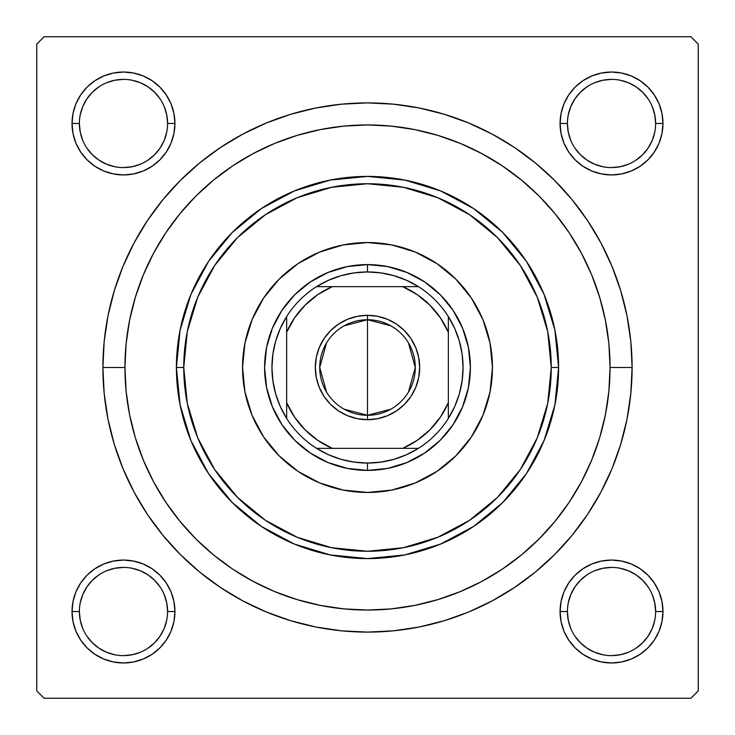 <?xml version="1.0" encoding="UTF-8"?>
<svg xmlns="http://www.w3.org/2000/svg" width="735" height="735" viewBox="0 0 735 735"><rect width="100%" height="100%" fill="white"/><g stroke="black" fill="none" stroke-linecap="round" stroke-linejoin="round"><path stroke-width="1.1" d="M173.938 621.562L174.93 611.52A51.45 51.45 0 0 1 123.48 662.97A51.45 51.45 0 0 1 72.03 611.52L73.022 621.562L75.944 631.209L80.703 640.102L87.097 647.903L94.898 654.297L103.791 659.056L113.438 661.978L123.48 662.97L133.522 661.978L143.169 659.056L152.062 654.297L159.862 647.903L166.257 640.102L171.016 631.209L173.938 621.562L174.93 611.52L173.938 601.478L171.016 591.831L166.257 582.938L159.862 575.137L152.062 568.743L143.169 563.984L133.522 561.062L123.48 560.07L113.438 561.062L103.791 563.984L94.898 568.743L87.097 575.137L80.703 582.938L75.944 591.831L73.022 601.478L72.03 611.52L79.38 611.52A44.1 44.1 0 0 0 123.48 655.62A44.1 44.1 0 0 0 167.58 611.52A44.1 44.1 0 0 0 123.48 567.42A44.1 44.1 0 0 0 79.38 611.52L72.03 611.52A51.45 51.45 0 0 1 123.48 560.07A51.45 51.45 0 0 1 174.93 611.52L167.58 611.52A44.1 44.1 0 0 1 123.48 655.62A44.1 44.1 0 0 1 79.38 611.52A44.1 44.1 0 0 1 123.48 567.42A44.1 44.1 0 0 1 167.58 611.52L166.735 602.92L164.227 594.643M167.58 123.48L174.93 123.48A51.45 51.45 0 0 1 123.48 174.93A51.45 51.45 0 0 1 72.03 123.48L73.022 133.522L75.944 143.169L80.703 152.062L87.097 159.862L94.898 166.257L103.791 171.016L113.438 173.938L123.48 174.93L133.522 173.938L143.169 171.016L152.062 166.257L159.862 159.862L166.257 152.062L171.016 143.169L173.938 133.522L174.93 123.48L173.938 113.438L171.016 103.791L166.257 94.898L159.862 87.097L152.062 80.703L143.169 75.944L133.522 73.022L123.48 72.03L113.438 73.022L103.791 75.944L94.898 80.703L87.097 87.097L80.703 94.898L75.944 103.791L73.022 113.438L72.03 123.48L79.38 123.48A44.1 44.1 0 0 0 123.48 167.58A44.1 44.1 0 0 0 167.58 123.48A44.1 44.1 0 0 0 123.48 79.38A44.1 44.1 0 0 0 79.38 123.48L72.03 123.48A51.45 51.45 0 0 1 123.48 72.03A51.45 51.45 0 0 1 174.93 123.48L167.58 123.48A44.1 44.1 0 0 1 123.48 167.58A44.1 44.1 0 0 1 79.38 123.48A44.1 44.1 0 0 1 123.48 79.38A44.1 44.1 0 0 1 167.58 123.48L166.735 114.88L164.227 106.603M561.062 113.438L560.07 123.48L561.062 113.438L560.07 123.48L561.062 133.522L563.984 143.169L568.743 152.062L575.137 159.862L582.938 166.257L591.831 171.016L601.478 173.938L611.52 174.93L621.562 173.938L631.209 171.016L640.102 166.257L647.903 159.862L654.297 152.062L659.056 143.169L661.978 133.522L662.97 123.48L661.978 113.438L659.056 103.791L654.297 94.898L647.903 87.097L640.102 80.703L631.209 75.944L621.562 73.022L611.52 72.03L601.478 73.022L591.831 75.944L582.938 80.703L575.137 87.097L568.743 94.898L563.984 103.791L561.062 113.438L560.07 123.48L567.42 123.48A44.1 44.1 0 0 0 611.52 167.58A44.1 44.1 0 0 0 655.62 123.48A44.1 44.1 0 0 0 611.52 79.38A44.1 44.1 0 0 0 567.42 123.48L560.07 123.48A51.45 51.45 0 0 1 611.52 72.03A51.45 51.45 0 0 1 662.97 123.48L655.62 123.48A44.1 44.1 0 0 1 611.52 167.58A44.1 44.1 0 0 1 567.42 123.48A44.1 44.1 0 0 1 611.52 79.38A44.1 44.1 0 0 1 655.62 123.48L654.775 114.88L652.267 106.603M655.62 611.52L662.97 611.52A51.45 51.45 0 0 1 611.52 662.97A51.45 51.45 0 0 1 560.07 611.52L561.062 621.562L563.984 631.209L568.743 640.102L575.137 647.903L582.938 654.297L591.831 659.056L601.478 661.978L611.52 662.97L621.562 661.978L631.209 659.056L640.102 654.297L647.903 647.903L654.297 640.102L659.056 631.209L661.978 621.562L662.97 611.52L661.978 601.478L659.056 591.831L654.297 582.938L647.903 575.137L640.102 568.743L631.209 563.984L621.562 561.062L611.52 560.07L601.478 561.062L591.831 563.984L582.938 568.743L575.137 575.137L568.743 582.938L563.984 591.831L561.062 601.478L560.07 611.52L567.42 611.52A44.1 44.1 0 0 0 611.52 655.62A44.1 44.1 0 0 0 655.62 611.52A44.1 44.1 0 0 0 611.52 567.42A44.1 44.1 0 0 0 567.42 611.52L560.07 611.52A51.45 51.45 0 0 1 611.52 560.07A51.45 51.45 0 0 1 662.97 611.52L655.62 611.52A44.1 44.1 0 0 1 611.52 655.62A44.1 44.1 0 0 1 567.42 611.52A44.1 44.1 0 0 1 611.52 567.42A44.1 44.1 0 0 1 655.62 611.52L654.775 602.92L652.267 594.643M632.1 367.5L610.05 367.5L632.1 367.5L630.823 341.564L627.019 315.875L620.707 290.692L611.961 266.245L600.853 242.77L587.504 220.5L572.041 199.635L554.603 180.397L535.365 162.959L514.5 147.496L492.229 134.147L468.755 123.039L444.308 114.293L419.125 107.981L393.436 104.177L367.5 102.9L341.564 104.177L315.875 107.981L290.692 114.293L266.245 123.039L242.77 134.147L220.5 147.496L199.635 162.959L180.397 180.397L162.959 199.635L147.496 220.5L134.147 242.77L123.039 266.245L114.293 290.692L107.981 315.875L104.177 341.564L102.9 367.5A264.6 264.6 0 0 1 367.5 102.9A264.6 264.6 0 0 1 632.1 367.5A264.6 264.6 0 0 1 367.5 632.1A264.6 264.6 0 0 1 102.9 367.5L104.177 393.436L107.981 419.125L114.293 444.308L123.039 468.755L134.147 492.229L147.496 514.5L162.959 535.365L180.397 554.603L199.635 572.041L220.5 587.504L242.77 600.853L266.245 611.961L290.692 620.707L315.875 627.019L341.564 630.823L367.5 632.1L393.436 630.823L419.125 627.019L444.308 620.707L468.755 611.961L492.229 600.853L514.5 587.504L535.365 572.041L554.603 554.603L572.041 535.365L587.504 514.5L600.853 492.229L611.961 468.755L620.707 444.308L627.019 419.125L630.823 393.436L632.1 367.5M124.95 367.5L102.9 367.5L124.95 367.5A242.55 242.55 0 0 1 367.5 124.95A242.55 242.55 0 0 1 610.05 367.5A242.55 242.55 0 0 1 367.5 610.05A242.55 242.55 0 0 1 124.95 367.5L126.117 391.277L129.608 414.816L135.396 437.913L143.417 460.321L153.587 481.838L165.825 502.253L180.011 521.372L195.988 539.012L213.628 554.989L232.747 569.175L253.162 581.413L274.679 591.583L297.087 599.604L320.184 605.392L343.723 608.883L367.5 610.05L391.277 608.883L414.816 605.392L437.913 599.604L460.321 591.583L481.838 581.413L502.253 569.175L521.372 554.989L539.012 539.012L554.989 521.372L569.175 502.253L581.413 481.838L591.583 460.321L599.604 437.913L605.392 414.816L608.883 391.277L610.05 367.5L608.883 343.723L605.392 320.184L599.604 297.087L591.583 274.679L581.413 253.162L569.175 232.747L554.989 213.628L539.012 195.988L521.372 180.011L502.253 165.825L481.838 153.587L460.321 143.417L437.913 135.396L414.816 129.608L391.277 126.117L367.5 124.95L343.723 126.117L320.184 129.608L297.087 135.396L274.679 143.417L253.162 153.587L232.747 165.825L213.628 180.011L195.988 195.988L180.011 213.628L165.825 232.747L153.587 253.162L143.417 274.679L135.396 297.087L129.608 320.184L126.117 343.723L124.95 367.5M690.9 36.75L44.1 36.75L690.9 36.75L698.25 44.1L698.25 690.9L698.25 44.1L690.9 36.75M36.75 690.9L36.75 44.1L44.1 36.75L36.75 44.1L36.75 690.9L44.1 698.25L36.75 690.9M690.9 698.25L44.1 698.25L690.9 698.25L698.25 690.9L690.9 698.25M608.442 395.412L608.883 391.277M601.974 305.429L599.264 295.957M555.329 214.032L549.973 207.702M539.683 196.677L532.875 190.062M462.774 144.446L452.797 140.44M348.463 125.694L337.484 126.815M280.228 141.194L270.021 145.401M258.821 150.657L249.073 155.829M201.381 190.769L193.599 198.413M170.465 226.049L164.41 234.888M138.07 288.818L135.029 298.318M131.345 312.173L129.443 321.03M129.443 413.97L131.409 423.112M178.127 519.057L185.082 527.362M249.073 579.171L258.821 584.343M337.484 608.185L348.463 609.306M452.797 594.56L462.774 590.554M532.939 544.874L539.683 538.323M661.978 113.438L659.056 103.791L654.297 94.898L659.056 103.791L654.297 94.898L647.903 87.097L640.102 80.703L631.209 75.944M601.478 73.022L591.831 75.944L582.938 80.703L591.831 75.944L582.938 80.703L575.137 87.097M563.984 143.169L568.743 152.062M591.831 171.016L601.478 173.938M611.52 174.93L621.562 173.938M631.209 171.016L640.102 166.257M647.903 159.862L654.297 152.062L647.903 159.862L654.297 152.062L659.056 143.169M174.93 123.48L173.938 113.438M171.016 103.791L166.257 94.898M159.862 87.097L152.062 80.703L159.862 87.097L152.062 80.703L143.169 75.944M113.438 73.022L103.791 75.944L94.898 80.703L103.791 75.944L94.898 80.703L87.097 87.097L80.703 94.898L75.944 103.791M73.022 133.522L75.944 143.169L80.703 152.062L75.944 143.169L80.703 152.062L87.097 159.862M113.438 173.938L123.48 174.93M143.169 171.016L152.062 166.257M171.016 143.169L173.938 133.522M171.016 591.831L166.257 582.938M143.169 563.984L133.522 561.062M123.48 560.07L113.438 561.062M103.791 563.984L94.898 568.743M87.097 575.137L80.703 582.938L87.097 575.137L80.703 582.938L75.944 591.831M73.022 621.562L75.944 631.209L80.703 640.102L75.944 631.209L80.703 640.102L87.097 647.903L94.898 654.297L103.791 659.056M133.522 661.978L143.169 659.056L152.062 654.297L143.169 659.056L152.062 654.297L159.862 647.903M661.978 601.478L659.056 591.831L654.297 582.938L659.056 591.831L654.297 582.938L647.903 575.137M621.562 561.062L611.52 560.07M591.831 563.984L582.938 568.743M563.984 591.831L561.062 601.478M560.07 611.52L561.062 621.562M563.984 631.209L568.743 640.102M575.137 647.903L582.938 654.297L575.137 647.903L582.938 654.297L591.831 659.056M621.562 661.978L631.209 659.056L640.102 654.297L631.209 659.056L640.102 654.297L647.903 647.903L654.297 640.102L659.056 631.209M640.102 654.297L647.903 647.903L654.297 640.102L647.903 647.903L640.102 654.297M654.297 94.898L647.903 87.097L640.102 80.703L647.903 87.097L654.297 94.898M94.898 80.703L87.097 87.097L80.703 94.898L87.097 87.097L94.898 80.703M80.703 640.102L87.097 647.903L94.898 654.297L87.097 647.903L80.703 640.102M160.138 636.032L154.662 642.702L147.992 648.178M98.968 648.178L92.298 642.702L86.822 636.032M86.822 587.008L92.298 580.338L98.968 574.862M147.992 574.862L154.662 580.338L160.138 587.008M648.178 636.032L642.702 642.702L636.032 648.178M587.008 648.178L580.338 642.702L574.862 636.032M574.862 587.008L580.338 580.338L587.008 574.862M636.032 574.862L642.702 580.338L648.178 587.008M648.178 147.992L642.702 154.662L636.032 160.138M587.008 160.138L580.338 154.662L574.862 147.992M574.862 98.968L580.338 92.298L587.008 86.822M636.032 86.822L642.702 92.298L648.178 98.968M160.138 147.992L154.662 154.662L147.992 160.138M98.968 160.138L92.298 154.662L86.822 147.992M86.822 98.968L92.298 92.298L98.968 86.822M147.992 86.822L154.662 92.298L160.138 98.968M567.42 611.52L568.265 620.12L570.773 628.397M587.017 648.187L594.643 652.267L602.92 654.775M611.502 655.62L620.12 654.775L628.397 652.267M648.187 636.023L652.267 628.397L654.775 620.12M636.023 574.853L628.397 570.773L620.12 568.265M611.538 567.42L602.92 568.265L594.643 570.773M574.853 587.017L570.773 594.643L568.265 602.92M79.38 611.52L80.225 620.12L82.733 628.397M98.977 648.187L106.603 652.267L114.88 654.775M123.462 655.62L132.079 654.775L140.357 652.267M160.147 636.023L164.227 628.397L166.735 620.12M147.983 574.853L140.357 570.773L132.079 568.265M123.498 567.42L114.88 568.265L106.603 570.773M86.813 587.017L82.733 594.643L80.225 602.92M79.38 123.48L80.225 132.079L82.733 140.357M98.977 160.147L106.603 164.227L114.88 166.735M123.462 167.58L132.079 166.735L140.357 164.227M160.147 147.983L164.227 140.357L166.735 132.079M147.983 86.813L140.357 82.733L132.079 80.225M123.498 79.38L114.88 80.225L106.603 82.733M86.813 98.977L82.733 106.603L80.225 114.88M567.42 123.48L568.265 132.079L570.773 140.357M587.017 160.147L594.643 164.227L602.92 166.735M611.502 167.58L620.12 166.735L628.397 164.227M648.187 147.983L652.267 140.357L654.775 132.079M636.023 86.813L628.397 82.733L620.12 80.225M611.538 79.38L602.92 80.225L594.643 82.733M574.853 98.977L570.773 106.603L568.265 114.88M655.62 123.48L662.97 123.48A51.45 51.45 0 0 1 611.52 174.93A51.45 51.45 0 0 1 560.07 123.48M167.58 611.52L174.93 611.52M492.45 367.436A124.95 124.95 0 0 0 490.061 343.181M490.043 343.07A124.95 124.95 0 0 0 482.95 319.725M482.923 319.642A124.95 124.95 0 0 0 471.411 298.107L482.941 319.688L490.052 343.126L492.45 367.5L490.052 391.874L482.941 415.312L471.392 436.921L455.856 455.856L436.921 471.392L415.312 482.941L391.874 490.052L367.5 492.45L343.126 490.052L319.688 482.941L298.079 471.392L279.144 455.856L263.608 436.921L252.059 415.312L244.948 391.874L242.55 367.5A124.95 124.95 0 0 1 367.5 242.55A124.95 124.95 0 0 1 492.45 367.5A124.95 124.95 0 0 1 367.5 492.45A124.95 124.95 0 0 1 242.55 367.5L244.948 343.126L252.059 319.688L263.608 298.079A124.95 124.95 0 0 0 252.077 319.642M471.374 298.061A124.95 124.95 0 0 0 436.939 263.626M319.642 252.077A124.95 124.95 0 0 0 298.107 263.589L319.688 252.059L343.126 244.948L367.5 242.55L391.874 244.948L415.312 252.059L436.921 263.608A124.95 124.95 0 0 0 415.358 252.077M415.275 252.05A124.95 124.95 0 0 0 391.93 244.957M391.819 244.939A124.95 124.95 0 0 0 367.564 242.55M367.436 242.55A124.95 124.95 0 0 0 343.181 244.939M343.07 244.957A124.95 124.95 0 0 0 319.725 252.05M298.061 263.626A124.95 124.95 0 0 0 263.626 298.061M252.05 319.725A124.95 124.95 0 0 0 244.957 343.07M244.939 343.181A124.95 124.95 0 0 0 242.55 367.436M544.056 294.367L554.925 330.217L558.6 367.5L551.25 367.5A183.75 183.75 0 0 1 367.5 551.25A183.75 183.75 0 0 1 183.75 367.5L176.4 367.5A191.1 191.1 0 0 0 367.5 558.6A191.1 191.1 0 0 0 558.6 367.5A191.1 191.1 0 0 1 367.5 558.6A191.1 191.1 0 0 1 176.4 367.5L180.075 330.217L190.925 294.423M190.971 294.322L208.565 261.394M208.602 261.329L232.37 232.37L261.265 208.648M261.394 208.565L294.322 190.971M294.367 190.944L330.217 180.075L367.5 176.4L404.783 180.075L440.577 190.925M440.678 190.971L473.606 208.565M473.671 208.602L502.63 232.37L526.352 261.265M526.435 261.394L544.029 294.322M190.944 440.632L180.075 404.783L176.4 367.5A191.1 191.1 0 0 1 367.5 176.4A191.1 191.1 0 0 1 558.6 367.5L554.925 404.783L544.075 440.577M544.029 440.678L526.435 473.606M526.398 473.671L502.63 502.63L473.735 526.352M473.606 526.435L440.678 544.029M440.632 544.056L404.783 554.925L367.5 558.6L330.217 554.925L294.423 544.075M294.322 544.029L261.394 526.435M261.329 526.398L232.37 502.63L208.648 473.735M208.565 473.606L190.971 440.678M135.396 437.913L143.417 460.321M437.913 599.604L460.321 591.583M599.604 297.087L591.583 274.679M297.087 135.396L274.679 143.417M551.25 367.5L547.722 331.65L537.267 297.179L520.279 265.418L497.43 237.57L469.582 214.721L437.821 197.733L403.35 187.278L367.5 183.75L331.65 187.278L297.179 197.733L265.418 214.721L237.57 237.57L214.721 265.418L197.733 297.179L187.278 331.65L183.75 367.5L187.278 403.35L197.733 437.821L214.721 469.582L237.57 497.43L265.418 520.279L297.179 537.267L331.65 547.722L367.5 551.25L403.35 547.722L437.821 537.267L469.582 520.279L497.43 497.43L520.279 469.582L537.267 437.821L547.722 403.35L551.25 367.5L558.6 367.5A191.1 191.1 0 0 0 367.5 176.4A191.1 191.1 0 0 0 176.4 367.5L183.75 367.5A183.75 183.75 0 0 1 367.5 183.75A183.75 183.75 0 0 1 551.25 367.5M263.608 298.079L279.144 279.144L298.079 263.608M436.921 263.608L455.856 279.144L471.392 298.079M264.6 367.5L266.575 347.425L272.437 328.122L281.946 310.335L294.735 294.735L310.335 281.946L328.122 272.437L347.425 266.575L367.5 264.6L387.575 266.575L406.878 272.437L424.665 281.946L440.265 294.735L453.054 310.335L462.563 328.122L468.425 347.425L470.4 367.5L468.425 387.575L462.563 406.878L453.054 424.665L440.265 440.265L424.665 453.054L406.878 462.563L387.575 468.425L367.5 470.4L347.425 468.425L328.122 462.563L310.335 453.054L294.735 440.265L281.946 424.665L272.437 406.878L266.575 387.575L264.6 367.5M242.55 367.564A124.95 124.95 0 0 0 244.939 391.819M244.957 391.93A124.95 124.95 0 0 0 252.05 415.275M252.077 415.358A124.95 124.95 0 0 0 263.589 436.893M263.626 436.939A124.95 124.95 0 0 0 298.061 471.374M298.107 471.411A124.95 124.95 0 0 0 319.642 482.923M319.725 482.95A124.95 124.95 0 0 0 343.07 490.043M343.181 490.061A124.95 124.95 0 0 0 367.436 492.45M367.564 492.45A124.95 124.95 0 0 0 391.819 490.061M391.93 490.043A124.95 124.95 0 0 0 415.275 482.95M415.358 482.923A124.95 124.95 0 0 0 436.893 471.411M436.939 471.374A124.95 124.95 0 0 0 471.374 436.939M471.411 436.893A124.95 124.95 0 0 0 482.923 415.358M482.95 415.275A124.95 124.95 0 0 0 490.043 391.93M490.061 391.819A124.95 124.95 0 0 0 492.45 367.564M582.938 654.297L581.082 653.002M80.703 582.938L81.998 581.082M654.297 152.062L653.002 153.918M152.062 80.703L153.918 81.998M390.809 409.202L367.5 415.275A47.775 47.775 0 0 0 415.275 367.5A47.775 47.775 0 0 0 367.5 319.725L367.5 315.315A52.185 52.185 0 0 1 419.685 367.5A52.185 52.185 0 0 1 367.5 419.685L367.5 319.725A47.775 47.775 0 0 1 415.275 367.5A47.775 47.775 0 0 1 367.5 415.275L344.191 409.202M344.191 325.798L367.5 319.725L390.809 325.798M408.458 342.905L415.275 367.5L408.458 392.095M286.65 418.426A95.55 95.55 0 0 1 286.65 316.574L280.311 328.407L275.698 341.003L272.896 354.114L271.95 367.5L272.896 380.886L275.698 393.997L280.311 406.593L286.65 418.426A95.55 95.55 0 0 0 316.574 448.35L328.407 454.689L341.003 459.301L354.114 462.104L367.5 463.05A95.55 95.55 0 0 1 316.574 448.35L418.426 448.35A95.55 95.55 0 0 1 367.5 463.05L380.886 462.104L393.997 459.301L406.593 454.689L418.426 448.35A95.55 95.55 0 0 0 448.35 418.426L454.689 406.593L459.301 393.997L462.104 380.886L463.05 367.5L462.104 354.114L459.301 341.003L454.689 328.407L448.35 316.574A95.55 95.55 0 0 1 448.35 418.426L448.35 316.574A95.55 95.55 0 0 0 418.426 286.65L406.593 280.311L393.997 275.698L380.886 272.896L367.5 271.95L367.5 264.6A102.9 102.9 0 0 0 264.6 367.5A102.9 102.9 0 0 0 367.5 470.4L367.5 463.05L367.5 470.4A102.9 102.9 0 0 1 264.6 367.5A102.9 102.9 0 0 1 367.5 264.6A102.9 102.9 0 0 1 470.4 367.5A102.9 102.9 0 0 1 367.5 470.4A102.9 102.9 0 0 0 470.4 367.5A102.9 102.9 0 0 0 367.5 264.6L367.5 271.95L354.114 272.896L341.003 275.698L328.407 280.311L316.574 286.65A95.55 95.55 0 0 1 418.426 286.65L316.574 286.65A95.55 95.55 0 0 0 286.65 316.574L286.65 418.426A95.55 95.55 0 0 0 316.574 448.35L402.752 448.35L417.177 440.384L429.865 429.865L440.384 417.177L448.35 402.752L448.35 332.248L440.384 317.823L429.865 305.135L417.177 294.616L402.752 286.65L332.248 286.65L317.823 294.616L305.135 305.135L294.616 317.823L286.65 332.248L286.65 402.752L294.616 417.177L305.135 429.865L317.823 440.384L332.248 448.35A88.2 88.2 0 0 1 286.65 402.752L286.65 418.426M367.5 315.315L377.68 316.316L387.474 319.284L396.496 324.107L404.397 330.603L410.893 338.504L415.716 347.526L418.684 357.32L419.685 367.5L418.684 377.68L415.716 387.474L410.893 396.496L404.397 404.397L396.496 410.893L387.474 415.716L377.68 418.684L367.5 419.685L357.32 418.684L347.526 415.716L338.504 410.893L330.603 404.397L324.107 396.496L319.284 387.474L316.316 377.68L315.315 367.5L316.316 357.32L319.284 347.526L324.107 338.504L330.603 330.603L338.504 324.107L347.526 319.284L357.32 316.316L367.5 315.315L367.5 415.275A47.775 47.775 0 0 1 319.725 367.5A47.775 47.775 0 0 1 367.5 319.725A47.775 47.775 0 0 0 319.725 367.5A47.775 47.775 0 0 0 367.5 415.275L367.5 419.685A52.185 52.185 0 0 1 315.315 367.5A52.185 52.185 0 0 1 367.5 315.315M418.426 286.65A95.55 95.55 0 0 1 448.35 316.574L448.35 332.248A88.2 88.2 0 0 0 402.752 286.65L418.426 286.65M448.35 418.426A95.55 95.55 0 0 1 418.426 448.35L402.752 448.35A88.2 88.2 0 0 0 448.35 402.752L448.35 418.426M286.65 316.574A95.55 95.55 0 0 1 316.574 286.65L332.248 286.65A88.2 88.2 0 0 0 286.65 332.248L286.65 316.574M326.542 392.095L319.725 367.5L326.542 342.905"/></g></svg>
